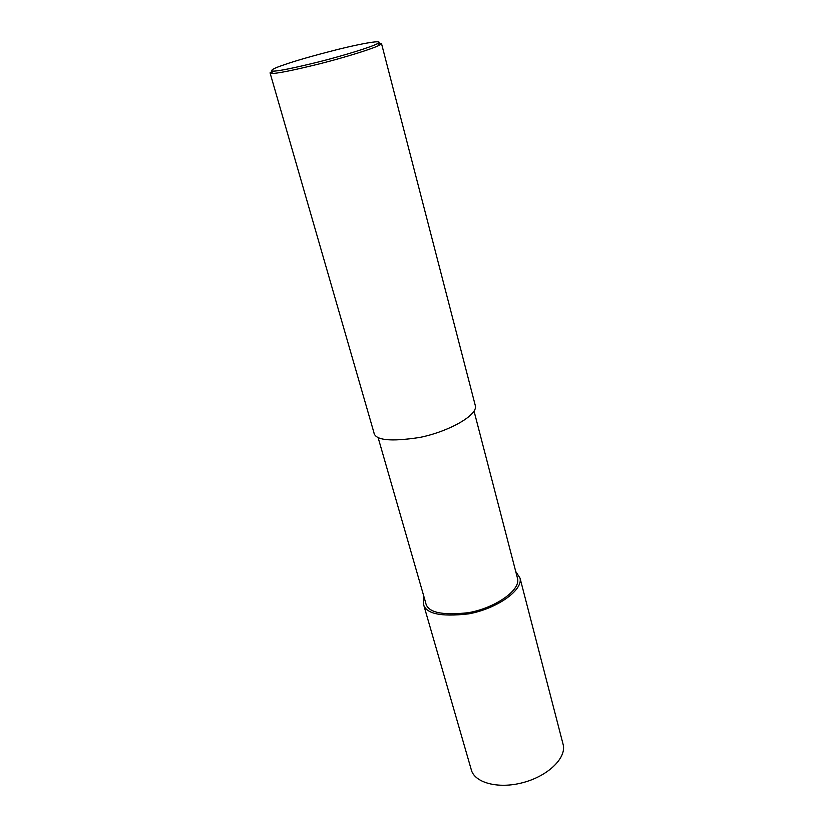 <?xml version="1.0" encoding="UTF-8"?>
<svg xmlns="http://www.w3.org/2000/svg" width="834" height="834" viewBox="0 0 834 834"><rect width="100%" height="100%" fill="white"/><g stroke="black" fill="none" stroke-linecap="round" stroke-linejoin="round"><path stroke-width="1.25" d="M474.035 411.089L517.591 578.671C520.541 590.409 494.937 608.017 468.635 612.656C441.759 615.701 427.446 612.406 425.694 602.784L378.031 437.308M515.704 571.446L520.03 578.129C523.126 590.462 496.209 608.997 468.499 613.887C440.206 617.097 425.132 613.636 423.286 603.503L423.974 596.842M378.49 43.066L381.513 43.618L475.38 405.856C477.736 415.269 448.64 431.678 419.69 437.454C390.27 441.947 375.008 440.279 373.893 432.481L270.112 73.09M381.513 43.618L379.647 45.078C373.152 48.653 345.099 57.369 319.203 63.926C292.38 70.525 276.502 73.694 271.561 73.434L270.049 72.86L272.457 71.109M284.488 64.666C295.486 60.778 313.365 55.669 338.145 49.352C361.675 43.483 385.819 39.135 377.479 43.649C371.13 47.1 343.962 55.503 318.901 61.862C292.932 68.263 277.555 71.349 272.749 71.13C269.862 70.4 273.781 68.242 284.488 64.666M562.846 743.344L563.263 744.971C566.234 758.408 547.604 776.245 522.689 782.688C497.815 789.308 473.921 782.626 471.116 769.146L423.286 603.503M377.479 43.649L379.647 45.078M272.749 71.13L271.561 73.434M563.263 744.971L520.03 578.129"/></g></svg>
